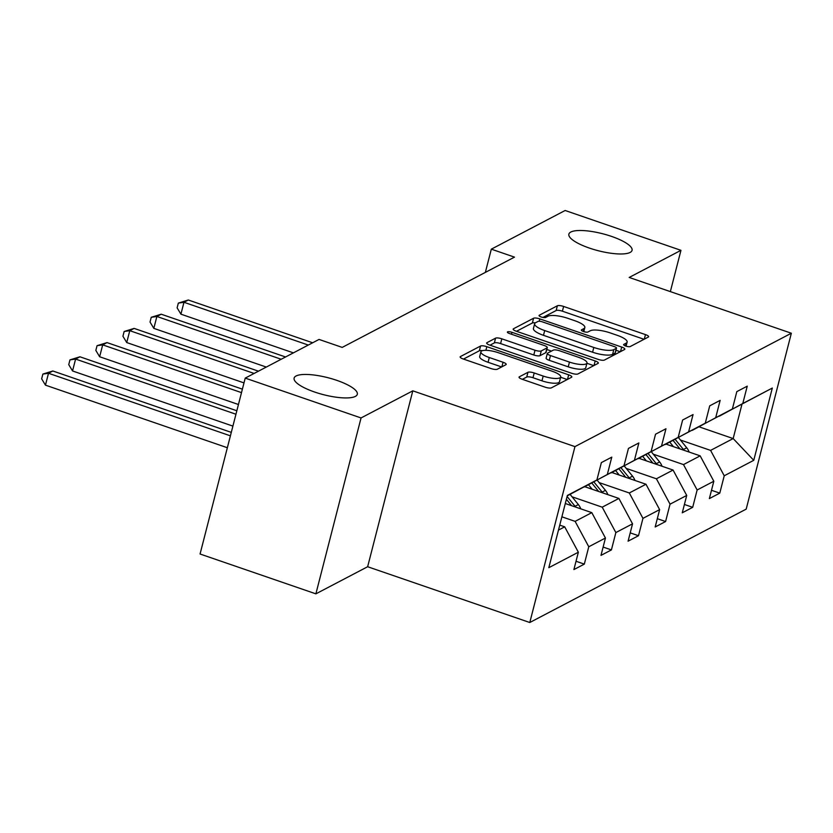 <?xml version="1.0" encoding="UTF-8"?>
<svg xmlns="http://www.w3.org/2000/svg" width="833" height="833" viewBox="0 0 833 833"><rect width="100%" height="100%" fill="white"/><g stroke="black" fill="none" stroke-linecap="round" stroke-linejoin="round"><path stroke-width="1.25" d="M625.822 346.08A3.499 0.937 14.4 0 0 630.206 346.549L648.313 337.063A4.998 1.343 14.4 0 0 648.615 336.74A4.998 1.343 14.4 0 0 645.471 334.606L563.618 306.45A4.998 1.343 14.4 0 0 557.371 305.773L539.253 315.259A3.499 0.937 14.4 0 0 539.045 315.488A3.499 0.937 14.4 0 0 541.242 316.988A3.499 0.937 14.4 0 0 545.625 317.456L547.968 316.228A16.004 4.3 14.4 0 1 567.971 318.373L574.791 320.715A16.004 4.3 14.4 0 1 584.839 327.556A16.004 4.3 14.4 0 1 583.891 328.587L581.549 329.816A3.499 0.937 14.4 0 0 581.34 330.035A3.499 0.937 14.4 0 0 583.537 331.534A3.499 0.937 14.4 0 0 587.911 332.003L590.253 330.774A16.004 4.3 14.4 0 1 610.266 332.919L617.086 335.272A16.004 4.3 14.4 0 1 627.134 342.103A16.004 4.3 14.4 0 1 626.177 343.134L623.834 344.362A3.499 0.937 14.4 0 0 623.625 344.581A3.499 0.937 14.4 0 0 625.822 346.08M336.834 380.369A32.612 8.767 14.4 0 0 294.122 378.088A32.612 8.767 14.4 0 0 314.603 392.02A32.612 8.767 14.4 0 0 357.305 394.311A32.612 8.767 14.4 0 0 336.834 380.369M611.578 236.416A32.612 8.767 14.4 0 0 568.877 234.125A32.612 8.767 14.4 0 0 589.347 248.057A32.612 8.767 14.4 0 0 632.06 250.348A32.612 8.767 14.4 0 0 611.578 236.416M519.344 376.808A4.998 1.343 14.4 0 0 519.042 377.13A4.998 1.343 14.4 0 0 522.187 379.265L545.146 387.168A4.998 1.343 14.4 0 0 551.404 387.845L571.521 377.297A4.998 1.343 14.4 0 0 571.813 376.985A4.998 1.343 14.4 0 0 568.679 374.84L486.826 346.684A4.998 1.343 14.4 0 0 480.568 346.018L460.451 356.555A4.998 1.343 14.4 0 0 460.16 356.878A4.998 1.343 14.4 0 0 463.294 359.013L491.033 368.55A4.998 1.343 14.4 0 0 497.291 369.227L505.891 364.719A4.998 1.343 14.4 0 0 506.193 364.396A4.998 1.343 14.4 0 0 503.049 362.251L489.294 357.524A13.38 3.603 14.4 0 1 480.901 351.807A13.38 3.603 14.4 0 1 498.415 352.744L552.31 371.279A13.38 3.603 14.4 0 1 560.703 376.995A13.38 3.603 14.4 0 1 543.189 376.058L534.203 372.976A4.998 1.343 14.4 0 0 527.955 372.299L519.344 376.808L519.146 377.557M412.804 390.833L361.053 417.947L245.225 378.109L200.066 554.007L315.884 593.846L367.645 566.732L529.788 622.511L574.957 446.613L412.804 390.833L367.645 566.732M670.357 291.602L680.957 250.327L629.196 277.451L791.35 333.231L574.957 446.613M680.957 250.327L565.138 210.489L491.324 249.161L485.358 272.391M245.225 378.109L319.039 339.427L342.207 347.403L514.492 257.126L491.324 249.161M598.167 359.387A4.998 1.343 14.4 0 0 604.414 360.064L624.531 349.516A4.998 1.343 14.4 0 0 624.833 349.204A4.998 1.343 14.4 0 0 621.689 347.059L539.836 318.904A4.998 1.343 14.4 0 0 533.589 318.237L513.472 328.775A4.998 1.343 14.4 0 0 513.17 329.097A4.998 1.343 14.4 0 0 516.314 331.232L598.167 359.387M598.021 363.407L577.915 373.955A4.998 1.343 14.4 0 1 571.657 373.278L489.804 345.122A4.998 1.343 14.4 0 1 486.659 342.988A4.998 1.343 14.4 0 1 486.961 342.665L495.573 338.156A4.998 1.343 14.4 0 1 501.82 338.823L535.015 350.245A4.998 1.343 14.4 0 0 541.273 350.912L546.979 347.923A4.998 1.343 14.4 0 0 547.281 347.6A4.998 1.343 14.4 0 0 544.136 345.466L509.577 333.575A3.499 0.937 14.4 0 1 507.38 332.075A3.499 0.937 14.4 0 1 511.962 332.325L595.178 360.949A4.998 1.343 14.4 0 1 598.323 363.094A4.998 1.343 14.4 0 1 598.021 363.407M529.788 622.511L746.191 509.13L791.35 333.231M576.03 561.265L584.318 564.118L588.775 546.76L605.445 538.024L600.989 555.382L611.412 549.915L615.858 532.568L632.539 523.832L628.082 541.179L638.505 535.723L642.951 518.365L659.632 509.629L655.175 526.987L665.598 521.531L670.044 504.173L686.725 495.437L682.269 512.795L692.692 507.328L697.138 489.981L713.819 481.245L709.362 498.592L719.785 493.136L724.231 475.778L753.761 460.316L772.316 388.053L719.191 416.094M584.318 564.118L573.895 569.574L578.352 552.217L548.822 567.69L567.377 495.427L596.907 479.954L601.364 462.607L611.776 457.15L607.319 474.498L624 465.762L628.446 448.414L638.869 442.948L634.413 460.305L651.094 451.569L655.54 434.212L665.963 428.756L661.506 446.103L678.187 437.367L682.633 420.019L693.056 414.563L688.599 431.911L705.28 423.174L709.726 405.827L720.149 400.361L715.693 417.718L732.374 408.982L736.82 391.625L747.243 386.168L742.786 403.516L772.316 388.053M565.305 503.517L591.794 512.639L575.124 521.375L561.89 516.814M583.725 487.076L624 465.762M575.124 521.375L588.775 546.76M591.794 512.639L605.445 538.024M607.319 474.498L583.912 487.138M584.756 486.701L618.888 498.436L602.217 507.172L572.052 496.801M610.818 472.884L651.094 451.569M602.217 507.172L615.858 532.568M618.888 498.436L632.539 523.832M634.413 460.305L611.005 472.946M611.849 472.498L645.981 484.244L629.311 492.98L599.135 482.599M637.911 458.681L678.187 437.367M629.311 492.98L642.951 518.365M645.981 484.244L659.632 509.629M661.506 446.103L638.099 458.744M638.942 458.306L673.074 470.051L656.404 478.788L626.229 468.406M665.005 444.489L705.28 423.174M656.404 478.788L670.044 504.173M673.074 470.051L686.725 495.437M688.599 431.911L665.192 444.551M666.036 444.114L700.168 455.849L683.497 464.585L653.322 454.214M692.098 430.297L732.374 408.982M683.497 464.585L697.138 489.981M700.168 455.849L713.819 481.245M715.693 417.718L692.285 430.359M699.033 426.819L733.165 438.564L710.591 450.393L680.415 440.011M710.591 450.393L724.231 475.778M741.953 404.328L733.165 438.564L753.761 460.316M742.786 403.516L719.379 416.156M361.053 417.947L315.884 593.846M558.474 530.09L564.701 526.831L559.755 525.123M596.907 479.954L567.263 495.864M564.701 526.831L578.352 552.217M711.497 490.283L719.785 493.136M684.403 504.475L692.692 507.328M657.31 518.678L665.598 521.531M630.217 532.87L638.505 535.723M603.123 547.062L611.412 549.915M644.055 339.291L562.4 311.198A4.998 1.343 14.4 0 0 556.142 310.532L542.949 317.435M535.327 322.871A4.998 1.343 14.4 0 0 532.37 322.985L516.502 331.295M620.283 351.755L615.941 350.256M616.295 348.309A3.499 0.937 14.4 0 0 616.503 348.09A3.499 0.937 14.4 0 0 614.306 346.59L542.45 321.882A3.499 0.937 14.4 0 0 538.076 321.403L535.609 322.704A16.004 4.3 14.4 0 0 534.651 323.725A16.004 4.3 14.4 0 0 544.699 330.566L593.814 347.465A16.004 4.3 14.4 0 0 613.817 349.61L616.295 348.309L615.077 353.067A3.499 0.937 14.4 0 0 615.285 352.848L616.503 348.09M534.651 323.725L533.432 328.483A16.004 4.3 14.4 0 0 543.48 335.324L544.699 330.566M615.077 353.067L612.599 354.358A16.004 4.3 14.4 0 1 592.596 352.213L543.48 335.324M490.002 345.185L494.354 342.904L495.573 338.156M547.281 347.6L546.063 352.359A4.998 1.343 14.4 0 1 545.761 352.682L540.055 355.67A4.998 1.343 14.4 0 1 533.797 354.993L500.602 343.581A4.998 1.343 14.4 0 0 494.354 342.904M546.802 349.485L551.477 351.089M586.921 363.282L593.773 365.645M569.47 362.095A13.38 3.603 14.4 0 0 586.984 363.032A13.38 3.603 14.4 0 0 578.581 357.315L559.599 350.787A4.998 1.343 14.4 0 0 553.351 350.11L547.635 353.109A4.998 1.343 14.4 0 0 547.343 353.421A4.998 1.343 14.4 0 0 550.478 355.566L569.47 362.095L568.241 366.843A13.38 3.603 14.4 0 0 585.766 367.79L586.984 363.032M547.343 353.421L546.115 358.18A4.998 1.343 14.4 0 0 549.259 360.314L550.478 355.566M568.241 366.843L549.259 360.314M560.703 376.995L559.484 381.753A13.38 3.603 14.4 0 1 541.96 380.816L532.985 377.724A4.998 1.343 14.4 0 0 526.727 377.057L522.374 379.338M480.901 351.807L479.673 356.566A13.38 3.603 14.4 0 0 488.076 362.282L489.294 357.524M501.643 366.947L488.076 362.282M482.432 350.662A4.998 1.343 14.4 0 0 479.35 350.766L463.492 359.075M567.263 379.525L560.64 377.255M689.141 452.059A13.505 12.464 -117.7 0 0 686.725 447.769L678.458 437.596M673.439 446.655L669.774 442.146M312.646 342.779L188.31 300.005L183.968 302.285L180.917 314.166L293.403 352.869M684.039 450.299A13.505 12.464 -117.7 0 0 683.424 449.497L675.157 439.335M673.074 440.418L679.967 448.904M180.917 314.166L177.117 307.846L178.335 303.097L183.968 302.285L308.304 345.06M178.335 303.097L188.31 300.005M662.048 466.251A13.505 12.464 -117.7 0 0 659.632 461.971L651.364 451.798M646.346 460.847L642.68 456.349M285.552 356.972L161.217 314.208L156.875 316.478L153.824 328.369L266.31 367.061M656.945 464.502A13.505 12.464 -117.7 0 0 656.331 463.7L648.064 453.527M645.981 454.62L652.874 463.096M153.824 328.369L150.023 322.048L151.242 317.29L156.875 316.478L281.21 359.252M151.242 317.29L161.217 314.208M634.954 480.454A13.505 12.464 -117.7 0 0 632.539 476.164L624.271 465.991M619.252 475.049L615.587 470.541M258.459 371.174L134.123 328.4L129.781 330.68L126.731 342.561L243.996 382.899M629.852 478.694A13.505 12.464 -117.7 0 0 629.238 477.892L620.97 467.719M618.888 468.812L625.781 477.299M126.731 342.561L122.93 336.24L124.148 331.492L129.781 330.68L254.117 373.444M124.148 331.492L134.123 328.4M607.861 494.646A13.505 12.464 -117.7 0 0 605.445 490.356L597.178 480.183M592.159 489.242L588.494 484.733M242.393 389.157L107.03 342.602L102.688 344.872L99.637 356.753L238.446 404.505M602.759 492.886A13.505 12.464 -117.7 0 0 602.144 492.084L593.877 481.922M591.794 483.005L598.688 491.491M99.637 356.753L95.837 350.433L97.055 345.685L102.688 344.872L241.497 392.624M97.055 345.685L107.03 342.602M580.768 508.838A13.505 12.464 -117.7 0 0 578.352 504.559L570.084 494.386M236.843 410.763L79.937 356.795L75.595 359.065L72.544 370.956L232.896 426.111M575.665 507.089A13.505 12.464 -117.7 0 0 575.051 506.287L567.106 496.499M566.388 499.279L571.594 505.683M72.544 370.956L68.743 364.635L69.962 359.877L75.595 359.065L235.947 414.23M69.962 359.877L79.937 356.795M231.293 432.379L52.843 370.987L48.501 373.267L45.451 385.148L227.357 447.727M45.451 385.148L41.65 378.828L42.868 374.079L48.501 373.267L230.408 435.836M42.868 374.079L52.843 370.987M625.458 345.945L626.177 343.134M581.413 330.337L581.549 329.816M583.162 331.399L583.891 328.587M539.118 315.79L539.253 315.259M556.142 310.532L557.371 305.773M562.4 311.198L563.618 306.45M644.305 339.166L645.471 334.606M623.698 344.883L623.834 344.362M513.284 329.514L513.472 328.775M532.37 322.985L533.589 318.237M539.243 321.246L539.836 318.904M620.523 351.62L621.689 347.059M592.596 352.213L593.814 347.465M612.599 354.358L613.817 349.61M486.774 343.404L486.961 342.665M500.602 343.581L501.82 338.823M533.797 354.993L535.015 350.245M540.055 355.67L541.273 350.912M545.761 352.682L546.979 347.923M511.472 334.231L511.962 332.325M594.012 365.51L595.178 360.949M526.727 377.057L527.955 372.299M532.985 377.724L534.203 372.976M541.96 380.816L543.189 376.058M501.882 366.812L503.049 362.251M460.264 357.295L460.451 356.555M479.35 350.766L480.568 346.018M485.889 350.318L486.826 346.684M567.502 379.4L568.679 374.84M683.424 449.497L686.725 447.769M656.331 463.7L659.632 461.971M629.238 477.892L632.539 476.164M602.144 492.084L605.445 490.356M575.051 506.287L578.352 504.559M626.093 346.164L627.134 342.103M583.798 331.617L584.839 327.556"/></g></svg>

